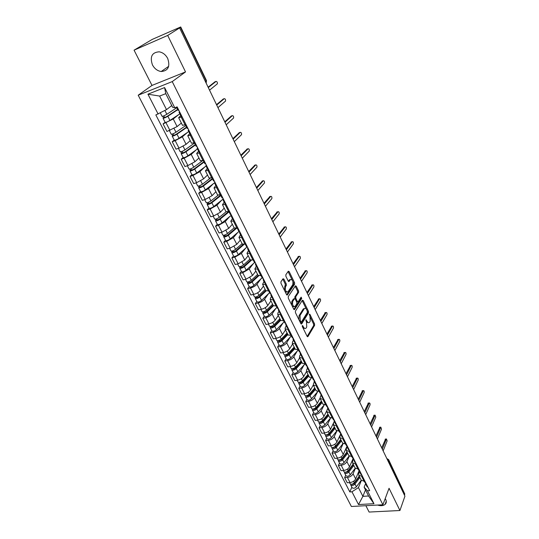 <?xml version="1.0" encoding="UTF-8"?>
<svg xmlns="http://www.w3.org/2000/svg" width="539" height="539" viewBox="0 0 539 539"><rect width="100%" height="100%" fill="white"/><g stroke="black" fill="none" stroke-linecap="round" stroke-linejoin="round"><path stroke-width="0.81" d="M302.305 325.563L302.352 326.647L307.115 336.309L307.89 336.653L314.608 325.354L314.54 323.851L309.905 314.311L309.339 314.102L309.992 316.4L310.208 321.237L309.501 322.369C308.699 323.124 307.884 322.746 307.041 321.231L305.856 319.782L306.516 322.1L306.731 326.984L306.004 328.143C305.189 328.911 304.36 328.541 303.511 327.018L302.305 325.563M152.443 64.896C154.552 68.743 157.469 70.953 161.195 71.519C168.161 70.879 170.337 66.533 167.71 58.488C165.682 54.702 162.832 52.472 159.167 51.811C151.958 52.371 149.714 56.73 152.443 64.896M377.583 505.063C380.743 506.06 383.249 505.831 385.095 504.396C386.436 503.116 386.658 501.492 385.749 499.525L385.203 498.609M283.912 279.141L283.042 278.764L280.934 281.776L280.994 283.339L286.546 294.59L287.395 294.961L294.617 284.215L294.557 282.699L289.167 271.602L288.318 271.211L285.838 274.762L285.899 276.291L288.244 281.088L289.093 281.466L290.359 279.62C292.536 279.411 293.337 281.109 292.771 284.707L287.961 291.828C285.744 292.057 284.929 290.339 285.522 286.681L286.33 285.502L286.276 283.952L283.912 279.141L282.793 279.121M289.093 281.466L288.621 281.553L289.093 281.466M172.231 81.598L185.524 71.916L167.69 35.439L179.588 27.92L404.937 496.163L399.925 510.514L389.057 488.287L382.899 504.774L172.231 81.598L138.2 95.208L351.374 506.485L382.899 504.774M295.412 311.158L295.48 312.708L300.85 323.602L301.645 323.952L308.517 312.815L308.449 311.306L303.228 300.56L302.406 300.236L295.412 311.158M293.755 309.218L288.298 298.141L288.237 296.591L295.433 285.818L296.255 286.196L298.532 290.885L298.599 292.401L295.749 296.74L295.817 298.276L297.333 301.382L298.148 301.752L301.133 297.137L301.739 298.451L294.577 309.575L293.755 309.218M167.69 35.439L134.063 50.167L152.308 39.367L180.713 26.957L206.464 80.56L206.201 80.89L180.403 27.219L180.713 26.957M365.873 505.697L369.107 512.05L399.925 510.514M134.063 50.167L152.005 85.425L138.2 95.208M179.588 27.92L180.403 27.219M388.646 459.7L404.802 494.027L388.626 460.38L387.13 459.154M404.425 495.098L404.802 494.027M361.285 480.283L365.071 481.495M355.356 468.445L353.065 473.801C351.947 475.843 350.06 477.062 347.419 477.46L350.027 482.567C352.668 482.176 354.547 480.963 355.652 478.915L359.122 470.682M350.027 482.567L347.251 482.762L344.637 477.669L345.715 475.182M362.484 476.335L358.779 475.304L358.772 473.363L359.5 471.632M347.419 477.46L344.637 477.669M355.14 468.074L358.92 469.24M339.496 463.028L338.384 465.494L341.039 470.668L343.828 470.446C346.483 470.035 348.369 468.815 349.508 466.781L353.146 458.453M356.292 463.998L352.594 463.021L352.607 461.101L353.348 459.39L354.258 459.935M349.265 456.21L346.88 461.593C345.735 463.621 343.835 464.84 341.18 465.258L338.384 465.494M348.895 455.684L352.681 456.796M333.183 450.692L332.044 453.131L334.739 458.386L337.535 458.137C340.197 457.705 342.11 456.486 343.269 454.465L346.948 446.319M350.006 451.466L346.308 450.543L346.341 448.65L347.109 446.952M343.094 443.759L340.594 449.196C339.429 451.21 337.508 452.437 334.847 452.875L332.044 453.131M342.561 443.098L346.334 444.156M326.775 438.167L325.603 440.585L328.339 445.915L331.148 445.638C333.816 445.187 335.743 443.961 336.929 441.96L340.635 434.057M343.626 438.746L339.927 437.877L339.981 436.011L340.769 434.333M336.848 431.085L334.22 436.61C333.021 438.605 331.087 439.837 328.413 440.296L325.603 440.585M336.12 430.324L339.893 431.315M320.267 425.446L319.061 427.838L321.844 433.255L324.653 432.952C327.341 432.473 329.282 431.247 330.495 429.26L334.295 421.437M337.138 425.823L333.446 425.008L333.52 423.176L334.328 421.511M330.522 418.19L327.739 423.829C326.519 425.81 324.566 427.036 321.877 427.528L319.061 427.838M329.585 417.341L333.351 418.277M313.651 412.53L312.418 414.895L315.241 420.4L318.064 420.07C320.759 419.564 322.72 418.331 323.959 416.364L326.695 410.934M330.555 412.699L326.863 411.937L326.964 410.132L327.793 408.488M324.128 405.065L321.163 410.853C319.917 412.807 317.943 414.046 315.248 414.552L312.418 414.895M322.942 404.156L326.708 405.032M306.94 399.406L305.674 401.75L308.537 407.336L311.374 406.979C314.075 406.453 316.056 405.213 317.323 403.266L320.004 398.139M323.865 399.359L320.179 398.665L320.301 396.886L321.15 395.262M317.633 391.738L314.48 397.667C313.206 399.608 311.219 400.841 308.51 401.38L305.674 401.75M316.198 390.762L319.957 391.57M300.115 386.079L298.815 388.397L301.732 394.07L304.569 393.679C307.284 393.133 309.285 391.893 310.579 389.96L313.287 384.974M317.067 385.809L313.381 385.176L313.53 383.431L314.405 381.821M310.929 378.405L307.695 384.273C306.388 386.194 304.38 387.433 301.665 387.992L298.815 388.397M309.346 377.152L313.092 377.893M293.189 372.543L291.855 374.827L294.813 380.595L297.663 380.17C300.385 379.597 302.406 378.351 303.726 376.444L306.509 371.526M310.154 372.045L306.482 371.472L306.651 369.761L307.547 368.171M304.124 364.863L300.796 370.664C299.468 372.564 297.434 373.803 294.705 374.396L291.855 374.827M302.379 363.326L306.118 363.993M286.148 358.785L284.781 361.042L287.786 366.897L290.642 366.446C293.378 365.846 295.419 364.6 296.767 362.713L299.623 357.856M303.134 358.044L299.462 357.539L299.664 355.861L300.587 354.298M297.211 351.105L293.789 356.831C292.428 358.711 290.38 359.958 287.637 360.571L284.781 361.042M295.298 349.272L299.03 349.872M278.993 344.805L277.585 347.028L280.644 352.984L283.507 352.499C286.256 351.866 288.318 350.619 289.692 348.753L292.623 343.963M295.999 343.821L292.333 343.383L292.556 341.746L293.506 340.197M290.191 337.118L286.667 342.784C285.279 344.637 283.204 345.89 280.455 346.53L277.585 347.028M288.102 334.982L291.828 335.507M271.723 330.596L270.282 332.792L273.388 338.842L276.258 338.324C279.013 337.663 281.095 336.41 282.503 334.571L285.515 329.848M288.742 329.363L285.084 328.992L285.333 327.389L286.31 325.866M283.049 322.908L279.431 328.5C278.009 330.333 275.914 331.586 273.158 332.253L270.282 332.792M280.785 320.462L284.504 320.907M264.332 316.15L262.85 318.313L266.01 324.465L268.887 323.912C271.656 323.225 273.758 321.972 275.2 320.153L278.286 315.497M281.365 314.661L277.713 314.365L277.996 312.795L278.993 311.299M275.8 308.47L272.074 313.981C270.618 315.787 268.503 317.04 265.734 317.74L262.85 318.313M273.347 305.694L277.053 306.064M256.82 301.469L255.297 303.598L258.504 309.851L261.395 309.265C264.177 308.544 266.3 307.284 267.768 305.492L270.942 300.917M273.866 299.704L270.221 299.489L270.531 297.966L271.562 296.49M268.422 293.789L264.588 299.219C263.106 300.998 260.97 302.258 258.188 302.992L255.297 303.598M265.788 290.676L269.48 290.966M249.18 286.546L247.617 288.634L250.884 294.995L253.781 294.368C256.564 293.614 258.713 292.36 260.222 290.588L263.477 286.088M266.239 284.504L262.601 284.363L263.995 281.425M260.93 278.858L256.988 284.208C255.466 285.966 253.31 287.226 250.52 287.988L247.617 288.634M258.093 275.409L261.779 275.611M241.411 271.366L239.808 273.414L243.129 279.882L246.033 279.222L252.542 275.436L255.884 271.016M258.477 269.035L254.853 268.974L256.308 266.111M253.317 263.679L249.254 268.948L242.718 272.734L239.808 273.414M250.271 259.872L253.936 259.987M233.508 255.931L231.864 257.938L235.24 264.521L238.15 263.814L244.726 260.02L248.162 255.688M250.581 253.303L246.97 253.323L248.486 250.534M245.568 248.243L241.384 253.418L234.782 257.218L231.864 257.938M242.307 244.073L245.966 244.1M225.477 240.226L223.786 242.193L227.222 248.89L230.14 248.142L236.783 244.342L240.306 240.098M242.55 237.288L238.952 237.403L240.529 234.687M237.692 232.545L233.38 237.632L226.703 241.432L223.786 242.193M234.209 227.997L237.854 227.923M217.298 224.251L215.566 226.178L219.056 232.989L221.987 232.201L228.698 228.395L232.322 224.244M234.377 220.997L230.786 221.199L232.43 218.564M229.688 216.57L225.241 221.563L218.49 225.369L215.566 226.178M225.969 211.632L229.594 211.47M208.984 208L207.198 209.88L210.756 216.813L213.687 215.977L220.478 212.164L224.197 208.108M226.057 204.416L222.486 204.712L224.197 202.159M221.549 200.313L216.954 205.218L210.136 209.031L207.198 209.88M217.581 194.983L221.192 194.714M200.521 191.46L198.689 193.292L202.307 200.346L205.244 199.47L212.11 195.65L215.93 191.695M217.588 187.538L214.03 187.929L215.809 185.463M213.269 183.772L208.526 188.576L201.626 192.396L198.689 193.292M209.044 178.032L212.636 177.661M191.904 174.629L190.024 176.415L193.71 183.59L196.654 182.667L203.594 178.847L207.515 174.993M208.97 170.351L205.426 170.843L207.279 168.464M204.847 166.942L199.942 171.645L192.969 175.471L190.024 176.415M200.353 160.777L203.924 160.299M183.132 157.489L181.205 159.227L184.951 166.538L187.909 165.567L194.923 161.734L198.952 157.994M200.185 152.854L196.661 153.447L198.588 151.163M196.29 149.795L191.204 154.403L184.156 158.237L181.205 159.227M191.507 143.206L195.051 142.613M174.205 140.046L172.224 141.73L176.044 149.168L179.002 148.151L186.096 144.317L190.233 140.686M191.244 135.033L187.74 135.734L189.741 133.544M187.585 132.338L182.31 136.852L175.182 140.686L172.224 141.73M182.492 125.311L186.016 124.603M165.116 122.286L163.074 123.909L166.969 131.489L177.102 126.577L181.36 123.067M182.142 116.882L178.652 117.691L180.733 115.602M178.753 114.558L173.255 118.978L163.074 123.909M358.779 475.304L361.373 480.451L358.435 487.586L362.888 496.345L368.568 496.001L364.135 487.202L365.563 483.678M365.489 489.884L362.888 496.345L358.516 504.551L351.967 491.797L358.435 487.586M364.135 487.202L367.47 490.8L373.965 503.695L358.516 504.551M158.129 114.066L147.929 94.197L164.597 87.574L174.764 107.78L172.635 107.308L165.756 93.665L159.632 96.063L166.517 109.626L155.838 114.935L349.831 491.932L351.967 491.797M367.47 490.8L369.666 490.658L177.122 106.884L174.764 107.78M185.524 71.916L152.005 85.425M166.517 109.626L171.759 105.563M351.846 487.155L349.831 491.932M373.965 503.695L368.568 496.001M165.756 93.665L164.597 87.574M159.632 96.063L147.929 94.197M302.985 327.928L304.872 328.487M306.563 322.194L308.396 322.706M307.176 336.41L313.651 325.529L313.583 324.027L310.383 317.451M306.273 308.995L302.177 300.594M300.924 323.737L307.56 313.004L307.58 311.724M300.897 321.716L301.483 321.918L307.486 312.216L306.806 309.837C305.95 308.295 305.114 307.91 304.299 308.685L300.034 315.45L300.236 320.382L300.897 321.716L300.001 321.884M300.156 322.187L301.153 322.019M304.454 308.524L303.336 308.881L304.178 308.854M298.916 319.674L299.064 315.638L303.214 309.042M294.968 298.714L294.786 296.942L297.636 292.603L297.575 291.094L295.177 286.202M296.666 301.981L297.717 301.84M293.856 309.386L300.775 298.653L300.775 297.69M292.758 301.314C292.172 304.926 292.96 306.63 295.123 306.428L296.854 303.76L296.787 302.231L295.264 299.118L294.442 298.747L292.758 301.314L291.781 301.517L291.687 305.013M292.266 306.192L294.065 306.725M293.95 298.882L294.415 298.788M291.781 301.517L293.445 298.99M284.376 290.191L285.299 284.168L282.941 279.364M285.131 291.727L286.889 292.151M290.447 279.519L289.396 279.829L290.319 279.674M288.372 281.311L289.349 279.889M292.104 279.842L288.062 271.582M286.667 294.806L293.654 284.424L292.973 281.627M359.217 476.166L354.318 482.742C352.668 484.312 351.246 484.622 350.054 483.651L350.006 483.564M359.425 471.261L358.179 472.932M355.652 480.95L355.039 482.398M359.405 476.543L353.941 483.874L351.852 484.197M359.87 477.466L354.979 484.042C353.335 485.619 351.913 485.922 350.721 484.959L350.633 484.123M361.258 480.215L356.38 486.798C354.743 488.374 353.321 488.678 352.129 487.707L352.082 487.62M365.543 483.045L365.658 483.894L366.567 484.473M367.005 486.582L367.962 487.256M381.693 447.869L385.58 439.056M364.95 482.486L365.907 483.153M383.148 450.887L387.137 440.922L386.456 438.975L382.333 449.075M353.153 464.126L348.174 470.662C346.503 472.238 345.075 472.555 343.889 471.612L343.848 471.524M353.301 459.282L352.095 460.858M349.818 468.506L349.124 470.109M353.355 464.537L347.81 471.834L345.701 472.13M353.813 465.447L348.848 471.989C347.177 473.559 345.755 473.875 344.562 472.932L344.495 472.076M355.221 468.236L350.269 474.785C348.605 476.361 347.183 476.671 345.991 475.721L345.95 475.634M346.995 451.904L341.935 458.406C340.244 459.976 338.809 460.299 337.63 459.383L337.589 459.302M346.981 447.242L345.917 448.596M343.922 455.859L343.127 457.618M347.217 452.349L341.578 459.605L339.455 459.875M347.668 453.245L342.622 459.754C340.931 461.323 339.496 461.647 338.317 460.724L338.27 459.848M349.117 456.048L344.064 462.59C342.38 464.16 340.951 464.483 339.765 463.56L339.725 463.473M359.452 470.864L359.553 471.74L360.456 472.299M360.921 474.468L361.878 475.122M375.966 435.957L379.948 427.232M358.833 470.311L359.789 470.958M377.415 438.982L381.511 429.105L380.81 427.144L376.586 437.149M353.267 458.5L354.79 462.26L355.693 462.806M370.145 423.876L374.228 415.239M352.627 457.948L353.577 458.581M371.6 426.895L375.804 417.119L375.083 415.145L370.744 425.082M340.742 439.494L335.602 445.962C333.89 447.525 332.448 447.862 331.283 446.972L331.236 446.892M340.291 435.35L339.651 436.152M337.96 442.997L337.057 444.924M340.985 439.979L335.258 447.195L333.129 447.431M341.43 440.855L336.302 447.33C334.591 448.893 333.149 449.23 331.977 448.333L331.95 447.431M342.952 443.644L337.764 450.213C336.06 451.776 334.625 452.113 333.446 451.21L333.405 451.13M334.396 426.901L329.174 433.322C327.442 434.885 325.994 435.236 324.828 434.367L324.788 434.286M331.936 429.927L330.919 432.029M334.665 427.42L328.837 434.596L326.708 434.791M335.096 428.283L329.881 434.71C328.15 436.273 326.701 436.617 325.536 435.748L325.536 434.825M336.72 431.011L331.37 437.641C329.646 439.204 328.197 439.548 327.032 438.672L326.991 438.591M327.955 414.107L322.645 420.494C320.887 422.05 319.432 422.408 318.279 421.572L318.239 421.491M325.859 416.627L324.707 418.918M328.238 414.673L322.322 421.794L320.227 422.313L320.2 421.956M328.662 415.508L323.36 421.902C321.608 423.459 320.153 423.816 319 422.974L319.027 422.017M330.42 418.149L324.876 424.873C323.13 426.43 321.675 426.787 320.516 425.938L320.476 425.857M346.981 445.942L347.062 446.858L347.958 447.39M348.477 449.681L349.42 450.301M364.243 411.614L368.427 403.071M346.328 445.396L347.264 446.009M365.705 414.639L370.017 404.957C370.199 403.657 369.949 402.99 369.276 402.963L364.822 412.813M340.608 433.188L340.668 434.131L341.564 434.643M342.11 437.001L343.047 437.601M358.26 399.17L362.545 390.721M339.927 432.649L340.864 433.241M359.715 402.195L364.142 392.614C364.33 391.294 364.074 390.627 363.387 390.613L358.826 400.342M334.133 420.231L334.18 421.202L335.069 421.693M335.642 424.119L336.579 424.698M352.196 386.503L356.569 378.196M333.425 419.699L334.355 420.272M353.638 389.562L358.186 380.089C358.374 378.755 358.112 378.088 357.404 378.075L352.728 387.689M321.412 401.117L316.016 407.457C314.237 409.007 312.775 409.377 311.63 408.569L311.589 408.495M319.721 403.105L318.428 405.584M321.716 401.723L315.699 408.798L313.597 409.33L313.597 408.912M322.127 402.539L316.743 408.885C314.965 410.442 313.503 410.812 312.357 409.997L312.425 409.013M324.074 405.052L318.279 411.911C316.508 413.46 315.046 413.831 313.9 413.009L313.86 412.928M327.557 407.066L327.584 408.07L328.473 408.542M329.073 411.041L330.003 411.601M346.038 373.655L350.505 365.476M326.816 406.547L327.746 407.1M347.466 376.748L352.135 367.382C352.331 366.028 352.061 365.354 351.334 365.348L346.55 374.841M314.769 387.918L309.278 394.218C307.479 395.761 306.011 396.145 304.872 395.37L304.831 395.289M315.093 388.572L308.975 395.599L306.859 396.145L306.893 395.666M313.53 389.333L312.081 392.028M315.497 389.367L310.013 395.673C308.22 397.216 306.752 397.6 305.613 396.819L305.667 395.788M317.666 391.698L311.576 398.739C309.784 400.288 308.321 400.666 307.176 399.877L307.136 399.797M307.243 396.347L306.758 395.7M320.88 393.692L320.887 394.73L321.77 395.181M322.403 397.748L323.326 398.287M339.772 360.645L344.354 352.567M320.112 393.187L321.028 393.713M341.2 363.731L345.998 354.48C346.193 353.112 345.917 352.432 345.169 352.432L340.271 361.79M308.018 374.517L302.433 380.77C300.607 382.306 299.132 382.703 298.006 381.956L297.966 381.881M308.362 375.211L302.143 382.185L300.021 382.751L300.021 382.218M307.297 375.326L305.667 378.237M308.759 375.993L303.181 382.245C301.362 383.781 299.886 384.179 298.761 383.424L298.795 382.36M311.219 378.088L304.771 385.358C302.952 386.901 301.483 387.292 300.351 386.537L300.311 386.463M300.398 382.946L300.061 382.292L298.855 382.468M314.102 380.103L314.082 381.174L314.958 381.612M315.625 384.246L316.541 384.758M333.385 347.48L338.108 339.462M313.294 379.611L314.21 380.116M334.84 350.512L339.765 341.382C339.961 340.001 339.678 339.314 338.916 339.321L333.897 348.551M301.16 360.901L295.48 367.099C293.634 368.636 292.151 369.047 291.033 368.326L290.993 368.252M301.53 361.642L295.197 368.561L293.068 369.141L293.048 368.555M301.018 361.056L299.185 364.202M301.907 362.397L296.241 368.602C294.395 370.138 292.913 370.542 291.794 369.821L291.821 368.71M304.73 364.196L297.851 371.769C296.012 373.305 294.537 373.709 293.411 372.981L293.378 372.907M293.445 369.33L293.122 368.696L291.909 368.885M307.21 366.291L307.163 367.403L308.038 367.814M308.732 370.529L309.642 371.021M326.924 334.065L331.761 326.156M306.368 365.813L307.277 366.298M328.386 337.097L333.432 328.089C333.641 326.688 333.351 325.994 332.563 326.014L327.422 335.096M294.186 347.069L288.412 353.213C286.539 354.743 285.05 355.167 283.945 354.48L283.912 354.406M294.584 347.85L288.149 354.716L286 355.316L285.96 354.675M294.274 347.231L292.65 349.912M294.954 348.585L289.187 354.743C287.321 356.266 285.832 356.69 284.72 355.996L284.727 354.844M298.235 350.006L290.824 357.957C288.965 359.486 287.476 359.904 286.364 359.21L286.33 359.136M286.377 355.491L286.061 354.878L284.848 355.08M300.216 352.25L300.135 353.409L301.005 353.793M301.732 356.582L302.635 357.054M320.361 320.435L325.32 312.647M299.327 351.792L300.23 352.257M321.823 323.467L327.011 314.587C327.22 313.172 326.924 312.472 326.115 312.499L320.846 321.439M287.105 333.014L281.237 339.105C279.337 340.621 277.841 341.059 276.743 340.405L276.709 340.338M287.53 333.843L280.981 340.641L278.825 341.261L278.757 340.567M287.3 333.392L286.054 335.366M287.887 334.557L282.018 340.655C280.125 342.177 278.629 342.609 277.531 341.948L277.518 340.749M291.35 335.905L283.689 343.922C281.796 345.445 280.3 345.876 279.202 345.216L279.168 345.142M279.195 341.43L278.892 340.837L277.673 341.052M293.095 338.027L292.994 339.179L293.856 339.543M294.617 342.413L295.513 342.858M313.705 306.59L318.778 298.929M292.172 337.542L293.068 337.98M315.16 309.622L320.483 300.877C320.698 299.441 320.395 298.741 319.56 298.774L314.17 307.56M279.909 318.724L273.933 324.761C272.013 326.27 270.511 326.722 269.426 326.102L269.392 326.041M280.354 319.607L273.691 326.338L271.528 326.984L271.434 326.223M280.219 319.331L279.418 320.55M280.704 320.294L274.735 326.331C272.815 327.847 271.312 328.298 270.228 327.672L270.194 326.425M284.221 321.716L276.426 329.659C274.513 331.175 273.01 331.62 271.925 330.986L271.892 330.926M271.899 327.139L271.602 326.56L270.383 326.796M285.852 323.595L285.731 324.714L286.586 325.057M287.381 328.008L288.271 328.426M306.934 292.529L312.135 284.996M284.902 323.056L285.785 323.467M304.299 308.685L303.349 308.86M308.396 295.561L313.86 286.957C314.075 285.502 313.759 284.794 312.91 284.835L307.385 293.465M272.599 304.205L266.515 310.174C264.568 311.683 263.059 312.148 261.981 311.562L261.954 311.502M273.064 305.135L266.286 311.805L264.117 312.465L263.989 311.643M273.024 305.047L272.741 305.451M273.401 305.795L267.331 311.778C265.383 313.287 263.874 313.745 262.803 313.159L262.742 311.865M276.985 307.291L269.049 315.16C267.108 316.669 265.599 317.127 264.528 316.528L264.494 316.467M264.481 312.613L264.198 312.054L262.971 312.303M278.488 308.914L278.346 310.013L279.195 310.329M280.031 313.361L280.913 313.752M300.061 278.245L305.384 270.847M277.504 308.328L278.38 308.712M301.517 281.27L307.129 272.815C307.351 271.346 307.028 270.632 306.152 270.672L300.493 279.148M265.161 289.443L258.969 295.352C256.995 296.848 255.479 297.326 254.421 296.78L254.388 296.719M265.66 290.42L258.76 297.023L256.577 297.703L256.416 296.827M266.037 291.006L259.798 296.976C257.831 298.478 256.308 298.956 255.25 298.404L255.176 297.056M269.621 292.63L261.55 300.418C259.582 301.914 258.066 302.392 257.002 301.833L256.968 301.773M256.935 297.838L256.665 297.306L255.432 297.568M271.002 293.998L270.841 295.055L271.683 295.352M272.552 298.465L273.428 298.828M293.075 263.733L298.532 256.47M269.985 293.351L270.854 293.708M294.53 266.758L300.29 258.45C300.519 256.962 300.183 256.241 299.286 256.288L293.492 264.595M257.602 274.432L251.302 280.273C249.301 281.769 247.772 282.261 246.727 281.756L246.7 281.695M258.127 275.469L251.107 281.991L248.91 282.699L248.722 281.756M258.646 275.88L252.144 281.931C250.143 283.42 248.62 283.912 247.569 283.399L247.475 282.005M262.136 277.726L253.923 285.427C251.929 286.916 250.406 287.408 249.355 286.889L249.321 286.829M249.267 282.82L249.005 282.308L247.772 282.591M263.389 278.818L263.207 279.856L264.036 280.118M264.945 283.325L265.815 283.655M285.973 248.978L291.565 241.863M262.338 278.117L263.2 278.447M287.435 252.003L293.344 243.85C293.58 242.348 293.236 241.62 292.313 241.674L286.377 249.813M249.914 259.171L243.5 264.945C241.472 266.428 239.936 266.933 238.905 266.468L238.878 266.414M250.541 260.196L243.318 266.711L241.115 267.438L240.893 266.428M251.255 260.398L244.356 266.63C242.328 268.112 240.798 268.617 239.761 268.146L239.646 266.697M254.529 262.574L246.168 270.18C244.147 271.669 242.617 272.168 241.58 271.69L241.546 271.636M241.465 267.553L241.216 267.061L239.983 267.357M255.641 263.382L255.439 264.386L256.268 264.629M257.218 267.923L258.073 268.227M278.764 233.987L284.471 227.013M254.556 262.628L255.412 262.924M280.219 237.012L286.297 229.014C286.526 227.505 286.169 226.771 285.239 226.818L279.141 234.782M242.099 243.648L235.57 249.348C233.508 250.824 231.965 251.349 230.948 250.925L230.921 250.871M242.995 244.517L235.402 251.167L233.185 251.915L232.936 250.837M243.884 244.538L236.439 251.066C234.384 252.535 232.841 253.06 231.824 252.629L231.682 251.127M246.889 247.078L238.278 254.677C236.23 256.153 234.687 256.672 233.67 256.234L233.643 256.18M233.535 252.016L233.299 251.551L232.06 251.868M247.765 247.684L247.542 248.654L248.358 248.863M249.348 252.252L250.197 252.528M271.427 218.753L277.255 211.928M246.646 246.869L247.489 247.131M272.882 221.772L279.135 213.929C279.35 212.413 278.986 211.679 278.05 211.706L271.791 219.508M234.142 227.862L227.498 233.488C225.403 234.95 223.86 235.489 222.856 235.105L222.829 235.058M235.516 228.428L227.343 235.354L225.12 236.129L224.837 234.977M236.594 228.26L228.381 235.233C226.292 236.695 224.75 237.234 223.746 236.843L223.584 235.287M238.595 230.833L239.424 231.063L230.254 238.905C228.172 240.374 226.629 240.906 225.619 240.509L225.598 240.461M225.47 236.217L225.241 235.779L224.002 236.109M239.754 231.709L239.505 232.646L240.313 232.828M241.344 236.311L242.179 236.554M263.975 203.264L269.918 196.587M265.424 206.282L271.858 198.595C272.06 197.085 271.69 196.337 270.74 196.358L264.319 203.971M226.07 211.787L219.285 217.352C217.163 218.8 215.613 219.36 214.623 219.023L214.596 218.975M228.172 211.854L219.151 219.265L216.914 220.067L216.597 218.841M229.055 211.834L220.188 219.124C218.066 220.572 216.516 221.131 215.526 220.788L215.802 220.074L215.337 219.171M231.433 215.128L222.088 222.863C219.979 224.318 218.43 224.871 217.433 224.52L217.412 224.467M217.257 220.141L217.049 219.723L215.802 220.074M231.595 215.459L231.325 216.355L232.127 216.51M233.198 220.087L234.027 220.303M256.396 187.511L262.466 181.003M230.402 214.515L231.224 214.711M257.844 190.523L264.46 183.004C264.656 181.495 264.272 180.747 263.308 180.747L256.719 188.178M218.039 195.293L210.924 200.926C208.775 202.368 207.219 202.94 206.242 202.651L206.221 202.603M220.64 195.084L210.81 202.9L208.566 203.722L208.209 202.421M220.875 195.549L211.847 202.731C209.698 204.173 208.135 204.746 207.165 204.449L207.461 203.762L206.949 202.772M223.294 198.911L213.781 206.538C211.645 207.98 210.082 208.553 209.105 208.243L209.085 208.195M208.903 203.782L208.708 203.398L207.461 203.762M223.301 198.918L222.998 199.78L223.793 199.902M224.911 203.58L225.726 203.762M248.688 171.496L254.886 165.15M222.061 197.907L222.876 198.069M250.136 174.508L256.935 167.164C257.123 165.655 256.726 164.894 255.762 164.88L248.984 172.123M210.136 178.308L202.421 184.21C200.238 185.638 198.675 186.231 197.719 185.989L197.698 185.948M212.339 178.544L202.327 186.238L200.07 187.087L199.679 185.712M212.555 178.982L203.358 186.049C201.175 187.478 199.612 188.064 198.655 187.821L198.972 187.161L198.419 186.076M214.495 182.822L205.332 189.923C203.156 191.352 201.593 191.938 200.629 191.682L200.609 191.641M200.407 187.134L200.218 186.777L198.972 187.161M214.852 182.081L214.529 182.903L215.31 182.99M216.476 186.777L217.278 186.918M240.852 155.212L247.179 149.04M213.572 181.003L214.374 181.131M242.294 158.217L249.287 151.048C249.463 149.546 249.058 148.777 248.081 148.744L241.128 155.791M202.489 160.757L193.764 167.198C191.554 168.613 189.977 169.226 189.041 169.03L189.021 168.997M203.89 161.72L193.69 169.286L191.419 170.162L190.988 168.7M204.092 162.118L194.72 169.064C192.504 170.486 190.934 171.092 189.991 170.897L190.328 170.27L189.728 169.091M206.06 166.032L196.722 173.012C194.518 174.434 192.949 175.034 192.005 174.825L191.985 174.791M191.749 170.189L191.581 169.859L190.328 170.27M206.255 164.941L205.898 165.722L206.673 165.783M207.886 169.677L208.681 169.778M232.875 138.644L239.336 132.655M204.935 163.795L205.723 163.883M234.317 141.642L241.512 134.669C241.674 133.16 241.263 132.385 240.273 132.338L233.131 139.177M194.525 143.064L184.951 149.876C182.708 151.277 181.124 151.91 180.208 151.769L180.188 151.735M195.293 144.593L184.897 152.025L182.62 152.928L182.148 151.385M195.475 144.951L185.921 151.782C183.678 153.184 182.094 153.81 181.178 153.662L181.535 153.069L180.882 151.796M197.476 148.939L187.963 155.798C185.726 157.206 184.149 157.826 183.226 157.671L183.206 157.631M182.943 152.941L181.535 153.069M197.496 147.491L197.119 148.232L197.88 148.252M199.14 152.261L199.922 152.328M224.763 121.794L231.359 115.993M196.135 146.271L196.91 146.325M226.205 124.785L233.603 118.007C233.751 116.498 233.326 115.717 232.329 115.649L224.999 122.272M185.733 125.56L175.977 132.244C173.699 133.632 172.109 134.278 171.213 134.191L169.381 130.613M186.541 127.157L175.943 134.447L173.652 135.383L173.14 133.746M186.703 127.48L176.967 134.177C174.69 135.565 173.1 136.219 172.197 136.124L172.581 135.558L171.874 134.184M188.738 131.543L179.049 138.267C176.779 139.662 175.188 140.302 174.286 140.201L174.265 140.167M173.976 135.377L172.581 135.558M188.583 129.717L188.172 130.418L188.926 130.404M190.233 134.521L191.008 134.555M216.51 104.647L223.247 99.041M187.174 128.423L187.936 128.437M217.951 107.625L225.558 101.056C225.693 99.553 225.262 98.758 224.251 98.671L216.718 105.071M176.785 107.733L166.841 114.281C164.523 115.656 162.926 116.323 162.05 116.289L162.037 116.262M177.627 109.41L166.827 116.552L164.53 117.509L163.971 115.791M177.769 109.693L167.845 116.256C165.534 117.63 163.937 118.297 163.054 118.257L163.458 117.731L162.704 116.249M179.844 113.83L169.967 120.419C167.663 121.801 166.066 122.461 165.183 122.407L165.17 122.38M164.84 117.495L163.458 117.731M179.5 111.62L179.063 112.274L179.804 112.22M181.165 116.458L181.919 116.444M208.115 87.197L214.994 81.8M178.045 110.246L178.8 110.219M209.543 90.168L217.372 83.814C217.5 82.305 217.049 81.504 216.031 81.402L208.297 87.567M175.182 140.686L179.002 148.151M184.156 158.237L187.909 165.567M192.969 175.471L196.654 182.667M201.626 192.396L205.244 199.47M210.136 209.031L213.687 215.977M218.49 225.369L221.987 232.201M226.703 241.432L230.14 248.142M234.782 257.218L238.15 263.814M242.718 272.734L246.033 279.222M250.52 287.988L253.781 294.368M258.188 302.992L261.395 309.265M265.734 317.74L268.887 323.912M273.158 332.253L276.258 338.324M280.455 346.53L283.507 352.499M287.637 360.571L290.642 366.446M294.705 374.396L297.663 380.17M301.665 387.992L304.569 393.679M308.51 401.38L311.374 406.979M315.248 414.552L318.064 420.07M321.877 427.528L324.653 432.952M328.413 440.296L331.148 445.638M334.847 452.875L337.535 458.137M341.18 465.258L343.828 470.446M166.046 122.818L169.933 130.418M173.255 118.978L177.102 126.577M182.31 136.852L186.096 144.317M190.348 135.35L194.155 142.923M191.204 154.403L194.923 161.734M199.295 153.157L203.028 160.588M199.942 171.645L203.594 178.847M208.074 170.641L211.739 177.937M208.526 188.576L212.11 195.65M216.698 187.808L220.303 194.983M216.954 205.218L220.478 212.164M225.167 204.672L228.704 211.719M225.241 221.563L228.698 228.395M233.488 221.239L236.965 228.165M233.38 237.632L236.783 244.342M241.667 237.524L245.083 244.322M241.384 253.418L244.726 260.02M249.698 253.519L253.06 260.202M249.254 268.948L252.542 275.436M257.595 269.244L260.896 275.813M256.988 284.208L260.222 290.588M265.363 284.693L268.604 291.154M264.588 299.219L267.768 305.492M272.99 299.893L276.184 306.24M272.074 313.981L275.2 320.153M280.496 314.83L283.635 321.076M279.431 328.5L282.503 334.571M287.873 329.524L290.959 335.669M286.667 342.784L289.692 348.753M295.129 343.976L298.168 350.013M293.789 356.831L296.767 362.713M302.271 358.186L305.256 364.135M300.796 370.664L303.726 376.444M309.298 372.173L312.236 378.021M307.695 384.273L310.579 389.96M316.204 385.931L319.095 391.691M314.48 397.667L317.323 403.266M323.009 399.473L325.852 405.139M321.163 410.853L323.959 416.364M329.7 412.8L332.502 418.379M327.739 423.829L330.495 429.26M336.289 425.918L339.044 431.409M334.22 436.61L336.929 441.96M342.777 438.834L345.492 444.237M340.594 449.196L343.269 454.465M349.164 451.547L351.832 456.87M346.88 461.593L349.508 466.781M355.45 464.066L358.085 469.307M353.065 473.801L355.652 478.915M361.642 476.395L364.236 481.556M181.239 117.212L185.113 124.927M388.221 461.424L388.612 459.639L386.834 458.541M205.386 81.53L206.201 80.89L206.208 83.228M205.548 81.402L205.75 82.285M302.622 327.186L303.511 327.018M305.761 320.112L306.435 319.984M306.172 321.399L307.041 321.231M309.251 314.439L309.905 314.311M313.583 324.027L314.54 323.851M313.651 325.529L314.608 325.354M307.392 336.673L307.944 336.579M302.211 325.893L302.891 325.765M302.271 300.755L303.228 300.56M307.553 311.481L308.449 311.306M307.56 313.004L308.517 312.815M301.153 323.993L301.692 323.892M299.064 315.638L300.034 315.45M299.347 320.55L300.236 320.382M295.291 286.404L296.255 286.196M297.575 291.094L298.532 290.885M297.636 292.603L298.599 292.401M294.786 296.942L295.749 296.74M294.846 298.471L295.817 298.276M296.463 301.564L297.333 301.382M300.775 298.653L301.739 298.451M294.085 309.635L294.611 309.527M285.299 284.168L286.276 283.952M285.36 285.71L286.33 285.502M284.545 286.889L285.522 286.681M288.203 271.818L289.167 271.602M293.593 282.908L294.557 282.699M293.654 284.424L294.617 284.215M286.91 295.042L287.422 294.934M354.318 482.742L353.571 481.273M352.29 484.568L352.082 484.15M356.38 486.798L354.979 484.042M386.308 439.191L385.156 439.305M348.174 470.662L347.392 469.132M346.146 472.535L345.917 472.083M350.269 474.785L348.848 471.989M341.935 458.406L341.12 456.802M339.907 460.319L339.658 459.828M344.064 462.59L342.622 459.754M380.675 427.346L379.517 427.474M374.955 415.333L373.79 415.468M335.602 445.962L334.753 444.291M333.574 447.916L333.304 447.39M337.764 450.213L336.302 447.33M329.174 433.322L328.285 431.584M327.139 435.323L326.856 434.757M331.37 437.641L329.881 434.71M322.645 420.494L321.722 418.675M320.611 422.529L320.301 421.929M324.876 424.873L323.36 421.902M369.154 403.145L367.989 403.293M363.273 390.775L362.1 390.937M357.296 378.23L356.124 378.398M316.016 407.457L315.052 405.564M313.981 409.539L313.651 408.899M318.279 411.911L316.743 408.885M351.233 365.489L350.054 365.671M309.278 394.218L308.274 392.244M311.576 398.739L310.013 395.673M345.081 352.56L343.895 352.755M302.433 380.77L301.389 378.715M304.771 385.358L303.181 382.245M338.836 339.435L337.65 339.637M295.48 367.099L294.395 364.964M297.851 371.769L296.241 368.602M332.496 326.108L331.303 326.324M288.412 353.213L287.287 350.997M290.824 357.957L289.187 354.743M326.055 312.58L324.855 312.809M281.237 339.105L280.058 336.794M283.689 343.922L282.018 340.655M319.512 298.842L318.313 299.084M273.933 324.761L272.714 322.362M276.426 329.659L274.735 326.331M312.876 284.882L311.67 285.144M266.515 310.174L265.249 307.681M269.049 315.16L267.331 311.778M306.125 270.713L304.919 270.982M258.969 295.352L257.655 292.765M261.55 300.418L259.798 296.976M298.08 256.577L299.286 256.288L298.067 256.598M251.302 280.273L249.934 277.592M253.923 285.427L252.144 281.931M292.313 241.681L291.1 241.984L292.313 241.674M243.5 264.945L242.085 262.156M246.168 270.18L244.356 266.63M285.239 226.818L284.019 227.135M235.57 249.348L234.094 246.458M238.278 254.677L236.439 251.066M278.05 211.706L276.824 212.043M227.498 233.488L225.969 230.49M230.254 238.905L228.381 235.233M270.74 196.358L269.513 196.701M219.285 217.352L217.702 214.239M222.088 222.863L220.188 219.124M263.308 180.747L262.082 181.111M210.924 200.926L209.287 197.698M213.781 206.538L211.847 202.731M255.762 164.88L254.529 165.264M202.421 184.21L200.724 180.868M205.332 189.923L203.358 186.049M248.081 148.744L246.849 149.148M193.764 167.198L191.999 163.728M196.722 173.012L194.72 169.064M240.273 132.338L239.033 132.756M184.951 149.876L183.125 146.285M187.963 155.798L185.921 151.782M232.329 115.649L231.09 116.087M175.977 132.244L174.084 128.518M179.049 138.267L176.967 134.177M224.251 98.671L223.005 99.136M166.841 114.281L164.907 110.482M169.967 120.419L167.845 116.256M216.031 81.402L214.785 81.881M161.195 71.519L168.687 66.317M385.095 504.396L386.274 501.216M382.495 449.533L382.104 448.717M376.673 437.439L376.283 436.617M370.765 425.156L370.374 424.341M364.768 412.699L364.371 411.87M358.678 400.046L358.28 399.217M352.499 387.197L352.102 386.375M346.22 374.16L345.822 373.325M339.846 360.914L339.449 360.079M333.378 347.466L332.974 346.631M326.802 333.809L326.398 332.967M320.126 319.93L319.715 319.081M313.341 305.835L312.93 304.98M306.448 291.511L306.031 290.656M299.441 276.958L299.024 276.089M292.32 262.163L291.902 261.287M285.084 247.125L284.659 246.242M277.726 231.837L277.302 230.948M270.248 216.294L269.817 215.398M262.641 200.488L262.203 199.585M254.9 184.412L254.462 183.496M247.03 168.06L246.586 167.137M239.026 151.425L238.575 150.489M230.881 134.501L230.422 133.551M222.594 117.28L222.129 116.316M214.158 99.749L213.687 98.772M178.652 117.691L182.519 125.365M352.594 463.021L355.221 468.243M346.308 450.543L348.976 455.846M339.927 437.877L342.642 443.26M333.446 425.008L336.201 430.479M326.863 411.937L329.659 417.496M320.179 398.665L323.016 404.304M313.381 385.176L316.272 390.91M306.482 371.472L309.413 377.293M299.462 357.539L302.446 363.461M292.333 343.383L295.365 349.4M285.084 328.992L288.163 335.11M277.713 314.365L280.846 320.584M270.221 299.489L273.408 305.815M262.601 284.363L265.842 290.791M254.853 268.974L258.147 275.517M246.97 253.323L250.325 259.98M238.952 237.403L242.361 244.174M230.786 221.199L234.256 228.085M222.486 204.712L226.016 211.719M214.03 187.929L217.628 195.064M205.426 170.843L209.085 178.106M196.661 153.447L200.387 160.844M187.74 135.734L191.534 143.266M206.154 83.127L206.477 80.574M307.466 336.727L307.89 336.653M301.213 324.033L301.645 323.952M293.472 298.95L294.442 298.747M294.132 309.662L294.577 309.575M289.396 279.829L290.359 279.62M286.943 295.062L287.395 294.961M350.054 483.651L349.515 482.6M352.129 487.707L350.721 484.959M365.658 483.894L367.052 486.677M364.472 481.543L364.997 482.58M386.456 438.975L385.297 439.09M343.889 471.612L343.309 470.486M345.991 475.721L344.562 472.932M337.63 459.383L337.016 458.184M339.765 463.56L338.317 460.724M359.553 471.74L360.968 474.556M358.32 469.287L358.88 470.399M380.81 427.144L379.651 427.265M352.075 456.85L352.674 458.035M375.083 415.145L373.925 415.279M331.283 446.972L330.623 445.692M333.446 451.21L331.977 448.333M324.828 434.367L324.134 433.006M327.032 438.672L325.536 435.748M318.279 421.572L317.545 420.13M320.516 425.938L319 422.974M347.062 446.858L348.524 449.769M345.728 444.21L346.368 445.483M369.276 402.963L368.11 403.111M340.668 434.131L342.15 437.089M339.287 431.382L339.968 432.729M363.387 390.613L362.215 390.768M334.18 421.202L335.682 424.206M332.745 418.345L333.466 419.78M357.404 378.075L356.225 378.243M311.63 408.569L310.848 407.046M313.9 413.009L312.357 409.997M327.584 408.07L329.113 411.122M326.095 405.106L326.863 406.628M351.334 365.348L350.155 365.53M304.872 395.37L304.043 393.753M307.176 399.877L305.613 396.819M320.887 394.73L322.443 397.829M319.344 391.658L320.153 393.261M345.169 352.432L343.983 352.627M298.006 381.956L297.137 380.251M300.351 386.537L298.761 383.424M314.082 381.174L315.659 384.327M312.479 377.987L313.334 379.685M338.916 339.321L337.724 339.53M291.033 368.326L290.117 366.533M293.411 372.981L291.794 369.821M307.163 367.403L308.773 370.603M305.505 364.094L306.408 365.887M332.563 326.014L331.37 326.23M283.945 354.48L282.975 352.587M286.364 359.21L284.72 355.996M300.135 353.409L301.766 356.656M298.411 349.973L299.367 351.866M326.115 312.499L324.916 312.728M276.743 340.405L275.725 338.418M279.202 345.216L277.531 341.948M292.994 339.179L294.651 342.481M291.208 335.622L292.205 337.616M319.56 298.774L318.36 299.017M269.426 326.102L268.355 324.013M271.925 330.986L270.228 327.672M285.731 324.714L287.415 328.076M283.878 321.028L284.936 323.124M312.91 284.835L311.71 285.091M261.981 311.562L260.863 309.373M264.528 316.528L262.803 313.159M278.346 310.013L280.064 313.428M276.433 306.192L277.538 308.396M306.152 270.672L304.946 270.949M254.421 296.78L253.242 294.483M257.002 301.833L255.25 298.404M270.841 295.055L272.586 298.532M268.853 291.1L270.012 293.411M246.727 281.756L245.494 279.343M249.355 286.889L247.569 283.399M263.207 279.856L264.979 283.386M261.146 275.752L262.365 278.178M238.905 266.468L237.611 263.942M241.58 271.69L239.761 268.146M255.439 264.386L257.244 267.977M253.31 260.142L254.583 262.682M230.948 250.925L229.601 248.284M233.67 256.234L231.824 252.629M247.542 248.654L249.375 252.306M245.333 244.261L246.673 246.923M222.856 235.105L221.441 232.349M225.619 240.509L223.746 236.843M239.505 232.646L241.371 236.365M237.221 228.098L238.615 230.881M214.623 219.023L213.148 216.132M217.433 224.52L215.526 220.788M231.325 216.355L233.225 220.141M228.96 211.645L230.422 214.562M206.242 202.651L204.699 199.632M209.105 208.243L207.165 204.449M222.998 199.78L224.931 203.627M220.552 194.902L222.081 197.954M197.719 185.989L196.108 182.842M200.629 191.682L198.655 187.821M214.529 182.903L216.496 186.824M211.995 177.863L213.592 181.043M189.041 169.03L187.356 165.742M192.005 174.825L189.991 170.897M205.898 165.722L207.906 169.718M203.284 160.507L204.955 163.829M180.208 151.769L178.449 148.34M183.226 157.671L181.178 153.662M197.119 148.232L199.161 152.294M194.411 142.835L196.149 146.305M174.286 140.201L172.197 136.124M188.172 130.418L190.254 134.555M185.369 124.832L187.188 128.457M162.05 116.289L160.319 112.907M165.183 122.407L163.054 118.257M179.063 112.274L181.178 116.491M176.482 107.126L178.059 110.273"/></g></svg>
